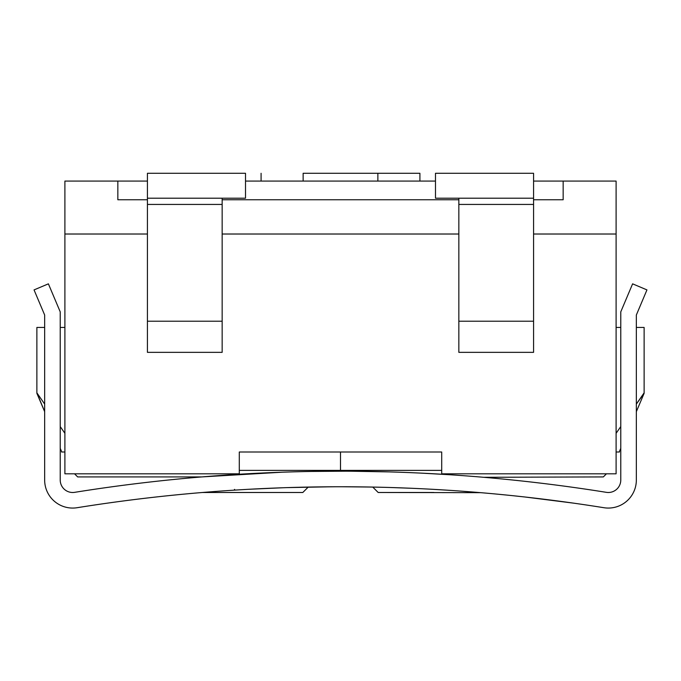 <?xml version="1.0" encoding="UTF-8"?>
<svg xmlns="http://www.w3.org/2000/svg" width="681" height="681" viewBox="0 0 681 681"><rect width="100%" height="100%" fill="white"/><g stroke="black" fill="none" stroke-linecap="round" stroke-linejoin="round"><path stroke-width="1.02" d="M302.815 492.491L308.238 487.068L314.035 486.966L308.238 487.068L302.815 492.491L202.41 492.491M606.448 473.806L603.332 476.921L483.748 477.296M477.287 492.38L468.417 491.673L477.287 492.38M450.558 490.397L432.724 489.316L450.558 490.397M413.248 488.345L390.826 487.519L413.248 488.345M383.905 487.324L365.169 486.941L383.905 487.324M358.495 486.855L342.194 486.762L358.495 486.855M331.204 486.787L286.888 487.622L331.204 486.787M282.828 487.758L249.203 489.264L282.828 487.758M225.53 490.729L224.543 490.797M203.542 492.397L200.367 492.661A1666.058 1666.058 0 0 0 135.536 499.411M189.624 477.968L194.681 477.517L189.624 477.968M201.755 476.921L198.384 477.202L201.755 476.921C195.779 476.921 195.779 476.921 201.755 476.921L282.24 472.197L201.763 476.921L77.668 476.921L74.552 473.806M328.114 486.804L335.103 486.77L328.114 486.804M491.376 477.968L486.319 477.517L491.376 477.968M606.345 492.337A1681.627 1681.627 0 0 0 74.655 492.337A12.454 12.454 0 0 1 60.226 480.037A12.454 12.454 0 0 0 74.655 492.337A1681.627 1681.627 0 0 1 606.345 492.337A12.454 12.454 0 0 0 620.774 480.037A12.454 12.454 0 0 1 606.345 492.337M311.362 471.439L346.135 471.192L311.362 471.439M351.754 471.226L389.498 471.899L351.754 471.226M421.113 473.116L450.873 474.81L421.113 473.116M60.226 311.872L60.226 480.037L60.226 311.872L48.394 283.841L60.226 311.872M34.05 289.902L48.394 283.841L34.05 289.902L44.657 315.022L44.657 480.037A28.023 28.023 0 0 0 77.115 507.711A1666.058 1666.058 0 0 1 106.943 503.208A1666.058 1666.058 0 0 0 77.115 507.711A1666.058 1666.058 0 0 1 603.885 507.711A1666.058 1666.058 0 0 0 77.115 507.711A28.023 28.023 0 0 1 44.657 480.037L44.657 315.022L34.05 289.902M480.641 492.661L378.185 492.491L372.762 487.068L378.185 492.491L402.786 492.491M200.512 492.652L203.449 492.406M166.513 495.87L167.083 495.811L166.513 495.87M171.74 495.325L176.515 494.849L171.74 495.325M185.794 493.955L184.823 494.048M497.683 494.193L494.389 493.878L497.683 494.193M497.641 494.185L506.783 495.078L497.641 494.185M513.661 495.785L525.077 497.011L513.661 495.785M573.955 503.191L525.077 497.011M479.16 492.533L459.82 491.035L479.16 492.533M335.103 486.77L309.336 487.051L335.103 486.77M338.363 486.762L342.398 486.762L338.363 486.762M371.664 487.051L342.194 486.762L371.664 487.051M338.568 486.762L335.367 486.762L338.568 486.762M300.857 487.23L300.151 487.247M227.888 490.567L225.581 490.729M234.094 490.158L234.622 489.375M603.885 507.711A28.023 28.023 0 0 0 636.343 480.037L636.343 315.022L636.343 480.037A28.023 28.023 0 0 1 603.885 507.711M646.95 289.902L636.343 315.022L646.95 289.902L632.606 283.841L646.95 289.902M632.606 283.841L620.774 311.872L620.774 480.037L620.774 311.872L632.606 283.841M620.774 327.442L616.101 327.442L620.774 327.442M616.101 433.32L620.774 426.578L616.101 433.32M636.343 404.08L644.124 392.835L644.124 327.442L636.343 327.442L644.124 327.442L644.124 393.312L636.343 404.08M616.101 452.005L619.216 452.005L620.774 448.336L619.216 452.005L616.101 452.005M636.343 411.656L644.124 393.312L636.343 411.656M619.412 452.005L619.412 451.554L619.412 452.005M441.705 452.005L239.295 452.005L441.705 452.005L441.705 473.806L616.101 473.806L616.101 181.078L533.572 181.078L563.161 181.078L563.161 199.763L533.572 199.763L563.161 199.763L563.161 181.078L616.101 181.078L616.101 234.017L533.572 234.017L616.101 234.017L616.101 473.806L441.705 473.806L441.705 452.005L357.414 452.005M64.899 452.005L61.588 452.005L64.899 452.005M435.482 181.078L245.518 181.078L435.482 181.078M239.295 452.005L239.295 473.806L64.899 473.806L64.899 181.078L117.839 181.078L117.839 199.763L147.428 199.763L117.839 199.763L117.839 181.078L147.428 181.078L64.899 181.078L64.899 234.017L147.428 234.017L64.899 234.017L64.899 473.806L239.295 473.806L239.295 452.005L340.5 452.005L340.5 470.384L340.5 452.005M458.841 199.763L222.159 199.763L458.841 199.763M222.159 234.017L458.841 234.017L222.159 234.017M222.159 352.349L147.428 352.349L147.428 321.211L222.159 321.211L222.159 352.349L147.428 352.349L147.428 321.211L222.159 321.211L222.159 352.349M533.572 352.349L458.841 352.349L458.841 321.211L533.572 321.211L533.572 352.349L458.841 352.349L458.841 321.211L533.572 321.211L533.572 352.349M36.876 392.835L44.657 411.656L36.876 393.312L36.876 327.442L36.876 392.835L44.657 404.08L36.876 392.835M60.226 448.336L61.784 452.005L60.226 448.336M61.588 451.554L61.588 452.005L61.588 451.554M44.657 327.442L36.876 327.442L44.657 327.442M60.226 426.578L64.899 433.32L60.226 426.578M64.899 327.442L60.226 327.442L64.899 327.442M303.13 173.289L303.13 181.078L303.13 173.289L377.87 173.289L377.87 181.078L377.87 173.289L419.913 173.289L303.13 173.289M261.087 173.289L261.087 181.078L261.087 173.289M419.913 181.078L419.913 173.289L419.913 181.078M147.428 173.289L147.428 321.211L147.428 204.436L222.159 204.436L222.159 321.211L222.159 204.436L147.428 204.436L147.428 198.205L245.518 198.205L245.518 173.289L147.428 173.289L147.428 198.205L245.518 198.205L245.518 173.289L147.428 173.289M222.159 198.205L222.159 204.436L222.159 198.205M458.841 198.205L458.841 321.211L458.841 204.436L533.572 204.436L533.572 321.211L533.572 204.436L458.841 204.436L458.841 198.205M533.572 173.289L533.572 204.436L533.572 173.289L435.482 173.289L533.572 173.289M435.482 198.205L533.572 198.205L435.482 198.205L435.482 173.289L435.482 198.205M441.705 470.384L239.295 470.384L340.5 470.384L340.5 471.184L340.5 470.384L357.414 470.384M433.925 473.78L450.958 474.819M117.711 501.718L110.373 502.731M500.867 494.491L508.945 495.291M380.67 487.238L380.015 487.23M233.685 490.184L234.622 490.124M233.311 490.209L231.812 490.303M228.365 490.533L220.857 491.061M223.683 490.856L225.062 490.763M208.905 491.963L210.114 491.869M215.273 491.469L215.937 491.418L215.273 491.469M215.63 491.444L213.621 491.597L215.63 491.444M205.381 492.244L204.419 492.32L205.381 492.244M205.951 492.201L204.87 492.286L205.951 492.201M373.801 488.115L374.737 489.043L373.801 488.115M433.925 492.491L378.185 492.491"/></g></svg>
